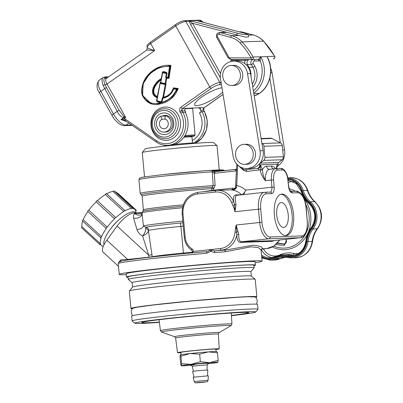 <?xml version="1.0" encoding="UTF-8"?>
<svg xmlns="http://www.w3.org/2000/svg" width="403" height="403" viewBox="0 0 403 403"><rect width="100%" height="100%" fill="white"/><g stroke="black" fill="none" stroke-linecap="round" stroke-linejoin="round"><path stroke-width="0.6" d="M142.4 217.096L143.468 225.947L145.69 227.262A3.335 3.259 -103.4 0 1 148.697 230.304L148.44 230.859A3.335 2.75 9.6 0 0 145.695 228.446L145.69 227.262A41.983 1.28 -5.3 0 1 167.265 224.39A41.983 1.28 -5.3 0 1 180.212 223.061L182.942 222.773M203.671 191.697L211.953 190.352L211.842 188.669L213.741 188.559A1.667 0.625 53 0 0 213.711 188.503A1.667 0.625 53 0 0 212.27 187.158L213.192 185.622L212.27 171.869A43.373 1.325 174.7 0 0 162.162 176.287A43.373 1.325 174.7 0 0 138.924 179.622L140.199 193.349A43.373 1.325 -5.3 0 1 163.437 190.014A43.373 1.325 -5.3 0 1 213.192 185.622L215.111 185.511L213.741 188.559L213.852 190.241A1.667 0.761 -98.9 0 1 213.872 190.589M274.372 215.177A20.85 9.576 83.8 0 0 286.216 235.584A20.85 9.576 83.8 0 0 293.555 214.532A20.85 9.576 83.8 0 0 281.712 194.125A20.85 9.576 83.8 0 0 274.372 215.177M285.475 235.604A20.85 9.576 83.8 0 0 292.084 214.693A20.85 9.576 83.8 0 0 280.982 194.266M276.755 215.207A12.468 5.728 83.8 0 0 283.838 227.413A12.468 5.728 83.8 0 0 288.226 214.824A12.468 5.728 83.8 0 0 281.143 202.618A12.468 5.728 83.8 0 0 276.755 215.207M126.3 274.68A71.729 2.186 -5.3 0 1 119.238 274.388A71.729 2.186 -5.3 0 1 157.669 268.872A71.729 2.186 -5.3 0 1 262.086 261.134A71.729 2.186 -5.3 0 1 255.195 262.721M128.053 277.345A64.727 1.975 -5.3 0 1 126.522 277.062A64.727 1.975 -5.3 0 1 161.2 272.08A64.727 1.975 -5.3 0 1 255.416 265.103A64.727 1.975 -5.3 0 1 253.961 265.663M126.522 277.062L126.215 273.738A64.727 1.975 -5.3 0 1 160.893 268.761A64.727 1.975 -5.3 0 1 255.109 261.784L255.416 265.103M132.149 282.679L128.28 279.47A63.226 1.929 -5.3 0 1 128.245 279.41A63.226 1.929 -5.3 0 1 162.122 274.549A63.226 1.929 -5.3 0 1 254.152 267.733A63.226 1.929 -5.3 0 1 254.127 267.794L250.913 271.662M128.245 279.41L128.013 276.921A63.226 1.929 -5.3 0 1 161.89 272.06A63.226 1.929 -5.3 0 1 253.92 265.245L254.152 267.733M132.562 287.107L132.149 282.649A59.639 1.819 -5.3 0 1 164.102 278.065A59.639 1.819 -5.3 0 1 250.913 271.632L251.326 276.09M132.224 308.733A63.226 1.929 -5.3 0 1 130.94 308.466L129.323 291.037A63.226 1.929 -5.3 0 1 129.348 290.971L132.587 287.077A59.639 1.819 -5.3 0 1 164.515 282.548A59.639 1.819 -5.3 0 1 251.296 276.065L255.195 279.299A63.226 1.929 -5.3 0 1 255.23 279.355L256.847 296.789A63.226 1.929 -5.3 0 1 255.633 297.283M129.348 290.971A63.226 1.929 -5.3 0 1 163.2 286.17A63.226 1.929 -5.3 0 1 255.195 279.299M130.94 308.466A63.226 1.929 -5.3 0 1 164.817 303.605A63.226 1.929 -5.3 0 1 256.847 296.789M237.176 195.284C235.095 195.596 234.717 198.724 236.052 204.664L234.904 211.726L234.244 208.643L231.634 202.588A18.352 16.291 -91.9 0 0 215.222 192.065L197.546 193.984A18.352 16.291 -91.9 0 0 183.033 214.008L185.189 237.251A15.012 13.329 -91.9 0 0 191.959 248.863A3.335 2.962 88.1 0 1 193.46 251.447L192.065 252.928M120.039 261.945A70.062 2.136 -5.3 0 1 206.26 251.674C208.008 251.694 209.253 251.019 209.993 249.648L214.965 250.842A1.667 0.584 -94.6 0 0 214.542 252.605L210.764 251.306L209.993 249.648L220.456 248.51A18.352 16.291 -91.9 0 0 234.984 232.113L236.616 232.244L236.133 225.005L238.798 234.465C238.566 239.12 239.468 241.553 241.488 241.77A1.667 1.481 -91.9 0 0 240.475 242.394C238.163 242.279 236.944 239.825 236.818 235.04L236.616 232.244A1.667 0.504 -20.5 0 1 238.118 231.7M234.984 232.113L235.564 228.148L236.934 228.088M274.786 240.52L271.929 241.337A1.667 1.481 -91.9 0 1 272.947 240.712L300.376 237.73L268.917 238.788L241.488 241.77L273.249 240.692M238.798 234.465A1.667 0.992 -5.8 0 0 236.818 235.04A20.019 17.772 88.1 0 1 221.378 250.147L214.965 250.842A73.401 2.237 -5.3 0 1 225.745 250.001L253.245 245.215C259.834 245.906 262.847 247.089 262.282 248.772A1.667 1.662 66.9 0 0 261.789 248.893A1.667 1.662 66.9 0 0 261.784 248.898M261.789 248.893L261.058 250.067L258.368 247.583L251.064 246.802L225.076 251.779A71.729 2.186 174.7 0 0 214.542 252.605M220.456 248.51A1.667 0.766 83.8 0 0 221.378 250.147L225.745 250.001A1.667 0.831 -94.3 0 0 225.076 251.779M211.832 250.328A1.667 0.287 -44.5 0 0 210.764 251.306L206.815 253.245A71.729 2.186 174.7 0 0 156.666 258.081A71.729 2.186 174.7 0 0 118.235 263.597L119.238 274.388M206.386 251.658L206.276 251.674A1.667 0.403 85.1 0 1 206.815 253.245M206.26 251.674A1.667 0.403 85.1 0 1 206.276 251.674C170.872 254.656 131.081 259.053 122.059 261.003C117.278 262.383 119.333 261.456 118.235 263.597M260.202 169.995L260.519 164.792L262.444 169.864C262.711 173.628 263.718 177.224 265.471 180.65C262.741 177.668 260.983 174.116 260.202 169.995L262.444 169.864A15.012 6.896 -96.2 0 1 266.544 166.253L271.516 166.086A15.012 6.896 -96.2 0 1 275.692 168.61A1.667 1.481 -91.9 0 1 275.793 168.605L275.511 168.625A11.677 5.36 -96.2 0 1 275.692 168.61M243.835 169.633A1.667 0.615 133.2 0 1 243.447 170.313L246.686 171.436L262.424 169.552M215.222 192.065A1.667 0.766 -96.2 0 1 215.806 190.377A1.667 0.766 -96.2 0 1 215.837 190.377A20.019 17.772 88.1 0 1 217.01 190.292L231.705 189.843M231.634 202.588A1.667 0.302 -22.8 0 1 233.74 201.858C233.01 197.384 233.785 195.062 236.067 194.886L241.508 194.704C238.571 191.868 235.166 190.271 231.292 189.919L234.954 188.72L235.463 187.894A1.667 0.605 -165.6 0 0 235.463 187.894A1.667 0.605 -165.6 0 1 236.516 187.596C235.397 189.435 233.654 190.206 231.292 189.919L232.027 189.894M237.594 164.908L236.798 164.867L235.463 187.889M237.689 164.998L236.717 185.461L235.826 185.415M241.604 194.79A1.667 1.481 -91.9 0 1 241.508 194.704L241.533 194.704C243.1 194.397 244.49 192.856 245.694 190.085C243.014 187.778 240.022 186.236 236.717 185.461L236.516 187.596M270.065 192.12A1.667 1.481 88.1 0 1 270.161 192.11A5.002 2.297 83.8 0 0 271.919 187.234L245.694 190.085L243.724 194.563M276.226 169.089L277.239 164.228L276.413 169.069M276.423 167.537A3.335 2.962 88.1 0 0 278.085 164.197L277.239 164.228L276.574 166.771M270.413 138.204A3.335 2.962 88.1 0 1 270.609 138.189A3.335 2.962 88.1 0 1 271.924 138.486L261.174 138.849M280.574 142.909A3.335 2.962 88.1 0 1 282.312 145.624L263.9 146.239A3.335 2.962 -91.9 0 0 262.162 143.523L280.574 142.909L271.924 138.486M283.344 156.732A3.335 2.962 88.1 0 1 282.135 159.764L263.723 160.384A3.335 2.962 -91.9 0 0 264.932 157.351L283.344 156.732L282.312 145.624M278.085 164.197L278.08 164.177A1.834 1.627 88.1 0 1 278.745 162.505L282.135 159.764M236.521 170.686L235.498 171.003A1.667 0.766 -96.2 0 1 236.087 169.376A1.667 0.766 -96.2 0 1 236.113 169.376L236.707 169.24M235.498 171.003L214.749 173.26A1.667 0.766 -96.2 0 1 215.338 171.633L215.338 171.633A1.667 0.766 -96.2 0 1 215.363 171.633L236.062 169.381M214.749 173.26L214.305 173.27A1.667 0.771 -87.1 0 1 215.101 171.638L215.363 171.633M215.101 171.638L212.038 171.058A1.667 1.169 86.4 0 1 212.27 171.869L214.305 173.27L215.111 185.511M118.568 262.398L120.915 259.839L127.696 259.456L148.893 257.154L148.712 255.215L142.602 236.042C144.753 233.317 145.78 230.788 145.695 228.446M136.98 229.629L133.559 218.088C133.227 215.655 133.66 214.169 134.859 213.64L134.068 212.915A16.679 5.778 132.7 0 0 117.072 226.043L148.712 255.215L151.976 254.792L148.44 230.859C147.82 232.848 145.871 234.576 142.602 236.042C139.846 234.531 137.972 232.39 136.98 229.629A6.675 3.078 171.7 0 0 143.468 225.947A43.373 1.325 -5.3 0 1 166.474 222.773A43.373 1.325 -5.3 0 1 182.786 221.116M133.559 218.088A6.675 4.725 178.7 0 0 142.118 214.058M142.042 213.202L134.859 213.64A6.675 6.206 -107.8 0 0 140.627 214.844A6.675 6.206 -107.8 0 0 140.642 214.844M117.072 226.043L106.81 240.203A16.679 5.778 132.7 0 0 103.173 252.207L118.487 266.328M258.726 170.126A1.667 0.766 83.8 0 0 258.721 170.066A1.667 0.766 83.8 0 0 257.799 168.434C259.562 168.031 260.469 166.817 260.519 164.792L259.668 164.817A3.335 2.962 -91.9 0 1 257.033 168.459L244.994 169.769L257.033 168.459M240.883 167.235L242.818 169.023A3.335 2.962 -91.9 0 0 244.797 169.784L245.759 169.744A1.667 0.766 83.8 0 1 246.681 171.376A1.667 0.766 83.8 0 1 246.686 171.436M263.723 160.384L260.333 163.124A1.834 1.627 -91.9 0 0 259.668 164.797L259.668 164.817M263.9 146.239L264.932 157.351M235.599 187.269L236.38 170.801A1.667 0.73 -109.2 0 1 236.591 169.265M212.038 190.79A1.667 1.133 85.2 0 1 211.953 190.352L214.643 190.135A1.667 0.766 -96.2 0 1 214.653 190.503M183.249 226.118L180.937 226.38A39.202 1.194 174.7 0 0 168.852 227.619A39.202 1.194 174.7 0 0 148.697 230.304M134.068 212.915L141.997 212.648M127.701 260.041A1.667 0.766 83.8 0 0 127.696 259.456L106.81 240.203M120.835 261.275A1.667 1.098 83.2 0 0 120.915 259.839M237.08 195.289L264.343 192.322A16.679 7.662 -96.2 0 1 264.605 192.302A1.667 1.481 88.1 0 1 266.232 193.803A15.012 6.896 83.8 0 0 260.716 208.976L261.945 222.26A15.012 6.896 83.8 0 0 270.237 236.969L301.696 235.911A15.012 6.896 83.8 0 0 307.212 220.738L306.169 207.459C305.63 202.115 304.169 197.797 301.792 194.508C298.91 191.677 297.036 190.584 296.16 191.239A1.667 1.481 -91.9 0 0 296.064 191.244M233.125 205.53A1.667 0.388 -29.3 0 1 234.591 204.749L234.904 211.726L260.716 208.976M197.546 193.984A1.667 0.766 -96.2 0 1 198.13 192.302L217.01 190.292A20.019 17.772 88.1 0 1 233.74 201.858L234.591 204.749A1.667 0.791 176.5 0 0 236.052 204.664M235.564 228.148L236.133 225.005L261.945 222.26M231.453 315.705A60.722 1.854 174.7 0 0 255.719 312.018A60.722 1.854 174.7 0 0 167.351 318.506A60.722 1.854 174.7 0 0 134.854 323.231A60.722 1.854 174.7 0 0 159.381 322.395M134.854 323.231L132.134 320.974A63.226 1.929 -5.3 0 1 132.098 320.919A63.226 1.929 -5.3 0 1 165.971 316.058A63.226 1.929 -5.3 0 1 258.001 309.237A63.226 1.929 -5.3 0 1 257.98 309.303L255.719 312.018M159.346 322.118A53.71 1.637 -5.3 0 1 141.801 322.531A53.71 1.637 -5.3 0 1 170.575 318.4A53.71 1.637 -5.3 0 1 248.762 312.607A53.71 1.637 -5.3 0 1 231.438 315.428M132.098 320.919L131.65 316.103A63.226 1.929 -5.3 0 1 165.522 311.242A63.226 1.929 -5.3 0 1 257.557 304.426L258.001 309.237M180.952 352.741A20.941 0.64 -5.3 0 1 177.511 352.711A20.941 0.64 -5.3 0 1 188.73 351.099A20.941 0.64 -5.3 0 1 219.212 348.842A20.941 0.64 -5.3 0 1 215.832 349.507M219.277 169.935L217.021 145.589A37.534 1.144 174.7 0 0 217 145.554L213.373 142.546A34.2 1.043 174.7 0 0 209.54 142.45A34.2 1.043 174.7 0 0 171.703 145.423A34.2 1.043 174.7 0 0 145.302 148.858L142.289 152.485A37.534 1.144 174.7 0 0 142.274 152.52L144.531 176.867M217 145.554A37.534 1.144 174.7 0 0 212.794 145.453A37.534 1.144 174.7 0 0 171.265 148.712A37.534 1.144 174.7 0 0 142.289 152.485M172.358 118.044A10.841 9.627 88.1 0 1 169.356 132.975A10.841 9.627 88.1 0 1 156.077 129.469A10.841 9.627 88.1 0 1 159.079 114.543A10.841 9.627 88.1 0 1 172.358 118.044M164.112 132.108A8.342 7.405 -91.9 0 0 171.199 122.97A8.342 7.405 -91.9 0 0 165.562 115.676L164.872 118.915A5.002 4.443 88.1 0 1 168.252 123.293A5.002 4.443 88.1 0 1 164.001 128.774A5.002 4.443 88.1 0 1 159.412 124.25A5.002 4.443 88.1 0 1 161.925 119.238L160.651 116.21A8.342 7.405 -91.9 0 0 156.47 124.572A8.342 7.405 -91.9 0 0 164.112 132.108L165.648 132.053A8.342 7.405 -91.9 0 0 171.92 127.665A8.342 7.405 -91.9 0 0 171.633 119.323A8.342 7.405 -91.9 0 0 165.089 115.384A8.342 7.405 -91.9 0 0 162.187 116.16M221.993 87.844A16.931 3.904 150.9 0 0 201.712 97.017A16.931 3.904 150.9 0 0 194.714 105.002A16.931 3.904 150.9 0 0 217.288 96.493A16.931 3.904 150.9 0 0 222.668 92M173.199 88.297L173.461 88.03M248.777 59.563L245.321 60.324A0.836 0.383 90.2 0 0 245.059 59.548M244.787 63.578A5.002 4.443 88.1 0 1 245.321 60.324L232.365 60.274A0.836 0.383 90.2 0 0 232.108 59.498M232.365 60.274A4.171 3.703 88.1 0 1 232.078 60.259L231.176 59.493M231.957 61.362A5.002 4.443 88.1 0 0 232.078 60.259A0.836 0.383 95.2 0 0 231.886 59.498M222.99 32.421A5.002 4.443 88.1 0 1 223.831 31.545L226.295 32.421L220.159 32.628A1.667 0.741 104.8 0 0 219.066 34.275A1.667 1.481 -91.9 0 0 217.484 36.779A1.667 0.383 -29.1 0 0 216.794 37.565C215.862 34.88 216.728 33.202 219.393 32.542A3.335 2.962 88.1 0 1 220.159 32.628L231.77 35.691L238.823 35.454L245.261 37.086L248.49 37.011L248.278 34.895C248.878 34.804 247.457 34.2 244.022 33.086A1.667 0.741 104.8 0 0 243.926 33.076L197.002 20.689M267.753 57.871L268.217 58.455M260.756 56.773L260.147 60.621A1.667 0.69 59 0 0 258.676 59.176L260.756 56.773L274.569 56.304A76.102 67.568 -91.9 0 0 263.502 41.161L242.022 41.887A76.102 67.568 88.1 0 1 253.084 57.03L260.756 56.773A26.689 23.696 88.1 0 1 253.769 93.224M217.484 36.779L228.793 57.06A1.667 1.481 -91.9 0 0 230.053 57.851L251.064 57.931A1.667 0.766 90.2 0 0 251.825 59.573L251.825 59.573A1.667 0.766 90.2 0 0 251.84 59.573A1.667 1.481 88.1 0 0 251.89 59.573L258.026 59.367A1.667 1.481 -91.9 0 0 258.676 59.176M238.823 35.454A8.342 0.987 -168.6 0 1 236.692 34.935A1.667 0.741 -75.2 0 1 237.785 33.283A6.675 0.791 11.4 0 0 246.636 34.703A6.675 0.791 11.4 0 0 243.926 33.076M220.401 77.834L190.483 24.185L189.355 21.334L189.511 20.553L192.503 23.283L236.692 34.935M196.599 20.598L189.511 20.553L237.785 33.283M160.606 82.736L160.802 82.444A2.428 0.272 10.7 0 0 162.389 83.008A2.428 0.272 10.7 0 0 165.074 83.416L165.693 83.517L165.124 83.799A2.579 0.292 -169.3 0 1 162.132 83.335A2.579 0.292 -169.3 0 1 160.606 82.736L160.409 82.867A2.756 0.312 10.7 0 0 162.051 83.507A2.756 0.312 10.7 0 0 165.245 84L165.124 83.799A0.499 0.398 92.1 0 1 165.074 83.416L166.071 78.122L165.729 77.154L168.545 77.421L169.033 78.404L167.92 77.346L169.562 66.339C157.926 66.213 149.286 71.83 143.649 83.184C140.828 89.234 141.468 94.735 145.579 99.682C150.183 103.506 155.21 104.508 160.666 102.694L157.18 101.838L156.56 100.851L156.888 100.569A2.907 0.327 10.7 0 0 156.888 100.579A2.907 0.327 10.7 0 0 158.439 101.173A2.907 0.327 10.7 0 0 161.457 101.702L162.011 102.206L161.739 102.387L160.666 102.694L160.56 102.216M166.278 73.427A2.428 0.272 -169.3 0 1 162.681 72.535A0.499 0.494 -25.6 0 1 162.933 72.187A2.247 0.252 10.7 0 0 166.258 73.014L167.028 73.074L166.278 73.427A0.499 0.262 -83.3 0 0 166.258 73.014L166.62 72.57L167.028 73.074L166.243 77.25L166.691 78.222L165.814 83.718L165.245 84L165.326 84.388L165.95 84.489L165.814 83.718M162.933 72.187L163.814 71.643L163.059 71.684L163.064 72.127L166.167 72.893L163.492 72.137L165.623 72.666L165.945 72.167L166.62 72.57M157.407 97.833L157.165 97.133C148.767 93.536 155.341 82.514 160.696 79.562L161.25 78.575L161.457 78.973M161.26 80.021L160.696 79.562A0.499 0.463 144.1 0 1 161.311 79.734M156.56 100.851L157.15 97.743C152.692 95.728 151.412 92.312 153.316 87.486C155.135 83.557 157.78 80.59 161.25 78.575L162.5 71.951L162.913 72.182A0.499 0.468 9.5 0 0 162.681 72.5L162.5 71.951L163.059 71.684M161.543 101.722L162.208 98.211L162.923 97.103L163.547 97.204C168.535 96.04 171.824 92.922 173.416 87.839L178.222 88.514C174.967 96.639 169.351 101.672 161.376 103.611C152.933 106.251 146.536 103.43 142.183 95.158C138.723 77.744 156.555 63.427 170.963 65.452L169.033 78.404L166.071 78.122A0.499 0.403 104.6 0 1 166.494 77.734L168.076 77.829A0.499 0.403 -74 0 0 168.545 77.421L170.187 66.414L169.562 66.339L169.789 65.84L170.963 65.452L170.187 66.414A0.499 0.388 -104.7 0 0 169.789 65.84L158.797 67.608L149.573 73.915L143.196 83.607L142.566 95.456L150.631 103.138L158.439 103.813L165.915 101.183L172.66 96.705L177.174 89.531A0.499 0.373 -102.9 0 0 176.821 88.846L178.222 88.514L177.174 89.531L176.579 89.345L176.821 88.846L173.935 88.443A0.499 0.458 -120.1 0 0 173.461 88.806L173.436 88.816C173.139 90.645 172.313 92.151 170.963 93.335C170.529 93.884 166.494 96.73 165.381 97.052L162.747 98.307L162.011 102.206M165.95 84.489L163.452 97.692A0.499 0.383 -109.9 0 1 162.923 97.103L165.326 84.388A2.907 0.327 -169.3 0 1 162.102 83.905A2.907 0.327 -169.3 0 1 160.162 83.219L160.409 82.867M173.451 88.841L170.293 93.899L165.668 96.927M160.329 83.144L160.172 82.62L160.681 82.272L161.114 79.98C156.102 82.796 149.518 93.194 157.518 96.67L157.618 96.695M162.208 98.211L162.747 98.307C168.016 97.259 171.663 94.136 173.693 88.937L173.436 88.816A0.499 0.499 0 0 1 173.673 88.499M157.432 101.455L157.18 101.838M160.535 102.216L157.246 101.349A0.499 0.489 -49.2 0 0 157.487 101.46L161.019 102.221L161.084 102.7M157.246 101.349A0.499 0.489 -49.2 0 1 157.16 101.254L157.16 101.254A2.559 0.287 10.7 0 0 160.681 102.125M161.019 102.221L161.311 102.014A0.499 0.307 -84.3 0 0 161.457 101.702M173.416 87.839L173.935 88.443L173.693 88.937L176.579 89.345C173.456 96.151 168.509 100.498 161.739 102.387L161.311 102.014A2.766 0.312 -169.3 0 1 158.57 101.541A2.766 0.312 -169.3 0 1 156.974 100.982L157.145 101.239M157.543 97.108A0.499 0.453 56.9 0 1 157.165 97.133L160.172 82.62M162.681 72.535L161.512 78.676M199.455 112.951L201.334 111.631L201.999 111.611L199.455 112.951A19.183 17.032 -91.9 0 1 192.256 140.501M193.405 142.979A21.686 19.253 -91.9 0 0 201.999 111.611L204.286 111.535A1.667 0.383 -29.1 0 1 204.492 111.601L207.318 120.633L206.401 130.119L201.913 138.224L194.689 143.377M126.88 121.676L120.955 119.58L123.494 117.797L123.786 116.351L125.736 117.575L123.494 117.797C120.643 116.457 118.553 114.311 117.223 111.364L103.052 85.416C101.838 81.396 101.798 78.812 102.926 77.648L99.289 80.192A13.344 5.315 54.9 0 0 100.815 91.32L104.573 88.685A1.667 0.383 -29.1 0 1 106.594 87.778L105.138 84.932C103.541 81.013 103.506 78.676 105.027 77.925L107.46 77.643M128.884 123.061L125.927 125.137A13.344 5.315 54.9 0 1 113.465 114.004A3.335 0.771 150.9 0 0 112.084 115.575L99.44 92.897A3.335 0.771 -29.1 0 1 100.815 91.32L113.465 114.004L117.223 111.364A1.667 0.383 -29.1 0 1 119.243 110.462L123.786 116.351M124.401 120.25L120.955 119.58L124.124 118.704A1.667 0.746 102.6 0 0 124.401 120.25L125.56 120.759A1.667 0.64 124.7 0 1 125.741 119.414L156.53 140.733A1.667 0.64 124.7 0 0 156.349 142.078L125.56 120.759M125.479 120.668L124.95 120.437M185.269 112.497L185.758 112.155L185.093 112.18A21.686 19.253 -91.9 0 1 185.843 133.867A21.686 19.253 -91.9 0 1 169.537 145.276L167.245 145.352A21.686 19.253 88.1 0 0 183.556 133.942A21.686 19.253 88.1 0 0 182.801 112.256L185.093 112.18M147.705 47.781C147.367 48.038 149.674 48.99 154.636 50.642L147.13 50.068M190.916 21.586A1.667 1.169 170.2 0 1 189.355 21.334L185.833 21.455A8.342 1.924 150.9 0 0 175.733 25.978L150.682 43.554L154.636 50.642L107.032 84.041L125.736 117.575L124.124 118.704L125.741 119.414M185.758 112.155L184.967 110.739L182.015 110.84A1.667 0.383 150.9 0 0 179.995 111.742C179.199 109.908 179.511 108.382 180.927 107.163A1.652 0.66 54.9 0 0 182.468 108.543C182.075 109.969 181.249 111.037 179.995 111.742L180.786 113.162A1.667 0.383 -29.1 0 1 182.801 112.256L182.015 110.84A1.667 1.481 88.1 0 1 182.473 108.543L200.623 107.672L200.362 108.911L198.422 107.747M184.967 110.739A1.667 1.481 -91.9 0 1 184.786 109.435L185.672 108.432M180.927 107.163L209.736 86.952A8.342 1.924 -29.1 0 1 219.837 82.429A1.652 1.466 88.1 0 1 219.378 84.701A6.69 1.541 150.9 0 0 211.278 88.328L182.468 108.543A3.335 0.771 -29.1 0 1 182.473 108.543M190.483 24.185A1.667 0.383 150.9 0 0 192.503 23.283L220.527 73.532M221.469 84.63L219.378 84.701M200.623 107.672L203.958 107.818A3.335 0.771 -29.1 0 1 203.963 107.818L223.061 94.423M199.873 20.15L202.2 21.268A8.342 1.924 150.9 0 0 201.178 20.936A1.667 1.481 -91.9 0 0 199.873 20.15L184.524 20.664A1.667 1.481 -91.9 0 1 185.833 21.455L219.837 82.429L221.106 82.383M204.13 107.767C203.429 109.188 203.258 109.938 203.626 110.024L203.963 107.818A1.652 0.66 54.9 0 0 204.13 107.767L223.071 94.478M201.334 111.631L200.543 110.215A1.667 1.481 88.1 0 1 200.362 108.911M251.658 168.197A15.012 13.329 88.1 0 1 249.759 168.414L246.691 168.514A15.012 13.329 -91.9 0 0 248.586 168.298L251.658 168.197L249.316 168.157A15.012 13.329 -91.9 0 0 260.026 150.782L263.099 150.682A15.012 13.329 88.1 0 1 252.384 168.051M233.871 61.14L236.944 61.034A15.012 13.329 88.1 0 1 250.56 73.457L247.492 73.558A15.012 13.329 -91.9 0 0 233.871 61.14A15.012 13.329 -91.9 0 0 231.977 61.357L231.246 61.503A15.012 13.329 -91.9 0 0 220.537 78.872L233.075 156.097A15.012 13.329 -91.9 0 0 246.691 168.514M247.492 73.558L260.026 150.782M250.56 73.457L263.099 150.682M249.316 168.157L248.586 168.298M270.625 68.223A15.012 13.329 88.1 0 1 272.045 72.736L284.578 149.956A15.012 13.329 88.1 0 1 277.904 165.749M269.829 78.117L280.332 142.783M192.488 142.984L191.919 136.864A13.344 0.408 174.7 0 0 183.879 137.232M188.171 136.929A15.848 0.484 174.7 0 0 194.342 135.982A15.848 0.484 174.7 0 0 184.418 136.441M184.357 136.536A16.679 0.509 174.7 0 0 186.166 136.345A16.679 0.509 174.7 0 0 187.309 136.219M194.342 135.982L195.097 135.076A16.679 0.509 174.7 0 0 195.102 135.06A16.679 0.509 174.7 0 0 184.972 135.529M195.102 135.06L192.639 108.498A16.679 0.509 174.7 0 0 192.629 108.483A16.679 0.509 174.7 0 0 185.179 108.765M286.518 239.246L284.664 245.1L284.145 245.18A0.836 0.383 -94.7 0 1 284.044 244.319A0.836 0.383 -94.7 0 1 284.347 243.84A0.836 0.383 -94.7 0 1 284.357 243.84L284.437 243.83M194.15 143.418L193.828 143.04A14.679 0.448 174.7 0 0 174.292 144.44M166.489 145.362A14.679 0.448 174.7 0 0 164.6 145.75L164.359 146.183M216.93 351.587L216.834 351.542A18.352 0.559 174.7 0 0 208.406 351.879L217.454 352.862L216.844 351.597M208.406 351.879A18.352 0.559 174.7 0 0 190.151 353.547L199.661 354.161L208.406 351.879M180.337 354.932L180.343 354.927A18.352 0.559 174.7 0 1 190.151 353.547L180.947 356.197L180.337 354.932L180.03 356.932L180.73 364.458L181.34 365.723A18.352 0.559 174.7 0 0 181.35 365.778A18.352 0.559 174.7 0 0 189.778 365.44A18.352 0.559 174.7 0 0 191.732 365.294M207.55 363.823A18.352 0.559 174.7 0 0 208.034 363.773A18.352 0.559 174.7 0 0 217.842 362.393L217.847 362.388A18.352 0.559 174.7 0 0 217.847 362.388A18.352 0.559 174.7 0 0 209.409 362.675A18.352 0.559 174.7 0 0 191.153 364.342A18.352 0.559 174.7 0 0 181.34 365.723L181.35 365.778M217.842 362.393L218.154 360.393L209.409 362.675L200.356 361.692L191.153 364.342L181.647 363.728L181.34 365.723M218.154 360.393L217.454 352.862M181.647 363.728L180.947 356.197M200.356 361.692L199.661 354.161M198.795 382.402L195.888 382.82L198.493 382.719L206.684 381.817L198.795 382.402M208.15 380.225L208.306 375.808L193.188 377.208L194.155 381.52L208.15 380.225C206.21 382.719 209.384 381.142 203.782 382.235L196.07 382.85C195.601 383.228 194.966 382.785 194.155 381.52M207.56 375.777L207.767 369.999L196.719 370.815L192.649 371.4L193.914 377.042M216.018 351.481L215.801 349.154A17.515 0.534 174.7 0 0 190.307 351.043A17.515 0.534 174.7 0 0 180.922 352.393L181.133 354.716M114.779 191.571A24.603 8.518 132.7 0 1 116.346 192.357L134.758 209.328A24.603 8.518 132.7 0 1 135.544 210.487A0.836 0.287 -47.3 0 1 136.219 210.175A0.836 0.287 -47.3 0 1 136.038 210.774A0.836 0.287 -47.3 0 1 135.74 211.107A24.603 8.518 132.7 0 1 135.892 212.648M117.379 193.309A0.836 0.287 -47.3 0 1 117.807 193.203L136.219 210.175M132.401 207.822A0.836 0.287 -47.3 0 0 131.454 208.447A0.836 0.287 -47.3 0 1 131.454 208.447L113.036 191.485A0.836 0.287 -47.3 0 1 113.042 191.475A0.836 0.287 -47.3 0 1 113.994 190.851L132.401 207.822A0.836 0.287 -47.3 0 1 132.219 208.422A0.836 0.287 -47.3 0 1 132.214 208.432A24.603 8.518 132.7 0 1 134.758 209.328M136.108 212.844L135.927 212.678A22.936 7.944 132.7 0 0 109.828 229.896A22.936 7.944 132.7 0 0 103.944 244.863M117.671 220.985A14.181 4.912 132.7 0 0 111.631 227.539M131.443 208.457A24.603 8.518 132.7 0 0 124.9 210.845A0.836 0.287 -47.3 0 0 124.9 210.552L106.493 193.581A0.836 0.287 -47.3 0 0 105.918 193.803A0.836 0.287 -47.3 0 0 105.354 194.538A24.603 8.518 132.7 0 0 97.36 200.714L115.666 217.615M100.367 244.556L101.4 245.513A24.603 8.518 132.7 0 1 100.614 244.354A0.836 0.287 -47.3 0 1 99.939 244.666A0.836 0.287 -47.3 0 1 100.418 243.734A24.603 8.518 132.7 0 1 101.193 237.785A0.836 0.287 -47.3 0 1 100.831 237.856A0.836 0.287 -47.3 0 1 100.977 237.312A0.836 0.287 -47.3 0 1 101.621 236.687A24.603 8.518 132.7 0 1 106.301 228.446A0.836 0.287 -47.3 0 1 106.196 228.415A0.836 0.287 -47.3 0 1 106.463 227.7A0.836 0.287 -47.3 0 1 107.233 227.156A24.603 8.518 132.7 0 1 114.563 218.824A0.836 0.287 -47.3 0 1 114.996 218.008A0.836 0.287 -47.3 0 1 115.721 217.645A0.836 0.287 -47.3 0 1 115.757 217.696A24.603 8.518 132.7 0 1 123.766 211.51A0.836 0.287 -47.3 0 1 124.331 210.774A0.836 0.287 -47.3 0 1 124.9 210.552M101.4 245.513A24.603 8.518 132.7 0 0 103.274 246.349M100.418 243.734L82.005 226.763A24.603 8.518 132.7 0 1 82.68 221.121M101.621 236.687L83.209 219.716A0.836 0.287 -47.3 0 0 82.565 220.34A0.836 0.287 -47.3 0 0 82.424 220.884L100.831 237.856M87.864 211.515A24.603 8.518 132.7 0 0 83.209 219.716M107.233 227.156L88.826 210.185A0.836 0.287 -47.3 0 0 88.056 210.729A0.836 0.287 -47.3 0 0 87.789 211.444A0.836 0.287 -47.3 0 0 87.889 211.469M114.563 218.824L96.151 201.853A24.603 8.518 132.7 0 0 88.826 210.185M96.151 201.853A0.836 0.287 -47.3 0 1 96.584 201.037A0.836 0.287 -47.3 0 1 97.314 200.669A0.836 0.287 -47.3 0 1 97.345 200.724M123.766 211.51L105.354 194.538M113.036 191.485A24.603 8.518 132.7 0 0 106.684 193.762M99.939 244.666L81.527 227.695A0.836 0.287 -47.3 0 1 82.005 226.763M161.925 119.238L165.431 119.117M165.562 115.676L167.099 115.626M160.651 116.21L165.482 116.049M231.916 85.476L234.219 85.396A10.01 8.886 -91.9 0 0 234.803 85.355A10.01 8.886 -91.9 0 0 242.747 74.767A10.01 8.886 -91.9 0 0 233.544 65.392L231.241 65.467A10.01 8.886 -91.9 0 0 230.652 65.513A10.01 8.886 -91.9 0 0 222.713 76.102A10.01 8.886 -91.9 0 0 231.916 85.476A10.01 8.886 -91.9 0 0 232.501 85.436A10.01 8.886 -91.9 0 0 240.445 74.842A10.01 8.886 -91.9 0 0 231.241 65.467M244.717 164.343L247.019 164.263A10.01 8.886 -91.9 0 0 247.608 164.222A10.01 8.886 -91.9 0 0 255.547 153.629A10.01 8.886 -91.9 0 0 246.349 144.259L244.047 144.334A10.01 8.886 -91.9 0 0 243.457 144.375A10.01 8.886 -91.9 0 0 235.518 154.969A10.01 8.886 -91.9 0 0 244.717 164.343A10.01 8.886 -91.9 0 0 245.306 164.298A10.01 8.886 -91.9 0 0 253.245 153.709A10.01 8.886 -91.9 0 0 244.047 144.334M183.446 253.734L183.405 253.013A20.019 0.61 174.7 0 0 189.576 252.379A20.019 0.61 174.7 0 0 192.478 252.056M151.976 254.792L152.153 256.731A39.202 1.194 -5.3 0 1 171.32 254.258A39.202 1.194 -5.3 0 1 183.405 253.013L180.937 226.38A3.335 0.499 -95.6 0 0 180.212 223.061M142.128 196.075A41.705 1.269 174.7 0 1 164.469 192.866A41.705 1.269 174.7 0 1 211.842 188.669A1.667 1.133 86.3 0 1 212.27 187.158A42.537 1.3 174.7 0 0 163.956 191.44A42.537 1.3 174.7 0 0 141.226 194.775L142.128 196.075L143.397 209.797A41.705 1.269 -5.3 0 1 165.744 206.593A41.705 1.269 -5.3 0 1 183.264 204.825M182.468 207.752A43.373 1.325 174.7 0 0 165.245 209.495A43.373 1.325 174.7 0 0 142.007 212.829L142.758 211.243A42.537 1.3 174.7 0 1 165.492 208.044A42.537 1.3 174.7 0 1 182.811 206.291M209.993 249.648L192.569 251.573L191.531 252.978M191.959 248.863A1.667 0.655 122.5 0 0 191.828 250.248L192.569 251.573M261.597 248.999A73.401 2.237 -5.3 0 0 262.282 248.772L266.65 248.626A1.667 0.766 83.8 0 0 266.675 248.621L261.366 249.2L266.65 248.626A20.019 17.772 -91.9 0 0 279.546 240.007M279.707 239.987L274.08 245.916L266.675 248.621A1.667 0.766 83.8 0 0 266.7 248.616M271.929 241.337L240.475 242.394M270.237 236.969A1.667 1.481 -91.9 0 1 268.917 238.788A16.679 7.662 -96.2 0 1 259.708 222.446L258.474 209.162A16.679 7.662 -96.2 0 1 264.343 192.322L270.161 192.11A1.667 1.481 88.1 0 1 271.693 193.616L266.232 193.803M214.643 190.135L232.324 188.216A1.667 0.766 -96.2 0 1 231.876 189.793M232.324 188.216L235.559 188.171M243.447 170.313L238.722 165.885M262.086 169.864A1.667 0.766 -96.2 0 1 262.197 169.552M212.038 171.058A43.146 1.315 -5.3 0 1 224.431 170.645M162.777 174.6A41.705 1.269 -5.3 0 1 208.155 170.54A41.705 1.269 -5.3 0 1 221.927 170.6M273.375 168.857A3.335 2.962 88.1 0 1 271.516 166.086M269.798 169.255A11.677 5.36 83.8 0 0 269.617 169.265A3.335 2.962 88.1 0 1 269.602 169.265A3.335 2.962 88.1 0 1 266.544 166.253M274.166 187.108L271.919 187.234L271.365 180.01A11.677 5.36 -96.2 0 1 275.511 168.625L269.617 169.265A11.677 5.36 83.8 0 0 265.471 180.65L273.612 179.879L274.166 187.108A6.675 3.063 -96.2 0 1 271.693 193.616M307.212 220.738L305.983 207.454A15.012 6.896 83.8 0 0 297.691 192.745L292.23 192.926A6.675 3.063 -96.2 0 1 288.573 186.619L287.782 179.406A10.01 4.594 83.8 0 0 282.291 169.945L277.319 170.111A1.667 1.481 -91.9 0 0 275.793 168.605L280.765 168.439A1.667 1.481 -91.9 0 0 280.664 168.444M277.319 170.111A10.01 4.594 83.8 0 0 273.612 179.879M297.691 192.745A1.667 1.481 -91.9 0 0 296.16 191.239L290.739 191.42L290.18 190.891C289.858 190.004 289.697 191.304 288.755 186.599L288.573 186.619M292.23 192.926A1.667 1.481 -91.9 0 0 290.739 191.42L290.704 191.42M287.782 179.406L288.755 186.599M282.291 169.945A1.667 1.481 -91.9 0 0 280.765 168.439C282.599 167.472 287.596 172.363 287.969 179.385M278.08 164.177L259.668 164.797M260.333 163.124L278.745 162.505M148.903 257.326A1.667 0.766 83.8 0 0 148.893 257.154L152.153 256.731A1.667 1.587 79.3 0 1 152.163 256.958M273.219 240.692L300.638 237.715A16.679 7.662 -96.2 0 1 300.376 237.73A1.667 1.481 -91.9 0 0 301.696 235.911M234.244 208.643L235.599 208.608M183.033 214.008L182.136 214.139C182.035 201.974 187.365 194.699 198.13 192.302A1.667 0.766 -96.2 0 1 198.155 192.296L215.781 190.382M185.189 237.251L184.297 237.382L182.136 214.139M236.067 194.886A1.667 1.481 -91.9 0 0 237.014 195.289M219.141 332.581L231.045 325.639A34.94 1.068 174.7 0 0 215.288 326.138A34.94 1.068 174.7 0 0 180.252 329.332A34.94 1.068 174.7 0 0 161.613 332.082L174.59 336.712A22.417 0.685 -5.3 0 1 186.549 334.948A22.417 0.685 -5.3 0 1 209.031 332.898A22.417 0.685 -5.3 0 1 219.141 332.581L218.361 334.067A21.455 0.655 174.7 0 0 187.128 336.379A21.455 0.655 174.7 0 0 175.632 338.031L177.511 352.711M161.613 332.082L160.439 330.661A35.902 1.093 -5.3 0 1 179.673 327.901A35.902 1.093 -5.3 0 1 231.937 324.027L231.302 313.015M165.487 138.738A15.012 13.329 -91.9 0 0 176.776 130.839A15.012 13.329 -91.9 0 0 176.257 115.822A15.012 13.329 -91.9 0 0 164.479 108.729C154.389 108.603 147.886 122.452 153.508 131.574C156.339 136.32 160.329 138.708 165.487 138.738M178.277 114.915A16.679 14.81 88.1 0 1 173.658 137.881A16.679 14.81 88.1 0 1 153.226 132.496A16.679 14.81 88.1 0 1 157.845 109.53A16.679 14.81 88.1 0 1 178.277 114.915M174.237 116.729A13.344 11.848 -91.9 0 0 157.89 112.417A13.344 11.848 -91.9 0 0 154.198 130.789A13.344 11.848 -91.9 0 0 170.54 135.101A13.344 11.848 -91.9 0 0 174.237 116.729M252.293 84.126A15.012 13.329 -91.9 0 0 252.827 67.225L248.989 67.356A15.012 13.329 88.1 0 1 251.024 76.303M177.189 89.411L176.595 89.244M173.774 88.459L173.512 88.383M248.359 67.518A1.667 0.383 -29.1 0 1 248.989 67.356L247.437 64.576A1.667 0.383 -29.1 0 0 246.339 64.938M249.261 59.563A3.335 2.962 -91.9 0 0 247.437 64.576L251.276 64.445A3.335 2.962 88.1 0 1 252.767 59.543M248.455 35.126L253.255 34.965A1.667 0.741 -75.2 0 1 253.351 34.975C257.3 36.043 260.751 38.129 263.708 41.227A1.667 0.539 136.6 0 0 263.502 41.161A25.021 22.215 -91.9 0 0 253.255 34.965L241.639 31.902A1.667 0.741 -75.2 0 1 241.74 31.918A1.667 0.741 -75.2 0 1 241.83 31.953M239.77 31.968L241.639 31.902A3.335 2.962 -91.9 0 0 240.873 31.817L239.392 31.867M230.053 57.851A1.667 0.766 90.2 0 0 230.813 59.493L251.825 59.573A1.667 1.667 0 0 0 251.89 59.573A1.667 1.481 88.1 0 0 253.084 57.03A1.667 0.383 -29.1 0 0 251.064 57.931A74.434 66.087 -91.9 0 0 240.243 43.121A1.667 0.539 -43.4 0 1 242.022 41.887A25.021 22.215 88.1 0 0 231.77 35.691A1.667 0.741 104.8 0 0 230.677 37.338L219.066 34.275M240.243 43.121A23.354 20.734 -91.9 0 0 230.677 37.338M273.325 58.853L273.37 58.853A1.667 1.481 -91.9 0 0 274.569 56.304A1.667 0.383 150.9 0 1 274.77 56.375A1.667 1.667 0 0 1 273.37 58.853A1.667 1.481 -91.9 0 1 273.325 58.853M267.738 57.846C273.919 69.694 270.191 86.237 259.668 93.254A1.667 0.665 -125.1 0 1 259.502 93.31A26.689 23.696 -91.9 0 0 266.897 56.566M254.197 95.869A21.686 19.253 -91.9 0 0 259.502 93.31L253.814 93.501M253.391 90.897A25.021 22.215 -91.9 0 0 260.147 60.621A3.335 2.962 88.1 0 1 258.751 61.009A1.667 0.766 90.2 0 0 258.001 59.367M251.935 59.573L257.975 59.367A1.667 1.481 -91.9 0 0 258.026 59.367M216.794 37.565L228.103 57.846L230.813 59.493A1.667 0.766 90.2 0 0 230.828 59.493L251.815 59.573M228.103 57.846A1.667 0.383 -29.1 0 1 228.793 57.06M252.827 67.225L251.276 64.445A1.667 0.383 150.9 0 0 253.296 63.543L254.847 66.324A1.667 0.383 -29.1 0 1 252.827 67.225M258.751 61.009L254.54 60.994A1.667 1.481 -91.9 0 0 253.296 63.543M254.097 59.503A1.667 0.766 -89.8 0 1 254.54 60.994M254.847 66.324A16.679 14.81 88.1 0 1 252.762 87.033M226.295 32.421A3.335 2.962 -91.9 0 0 225.529 32.336L219.393 32.542M244.117 33.127A1.667 0.741 104.8 0 0 244.022 33.086L196.13 20.457M165.729 77.154L166.434 73.427M163.814 71.643L165.945 72.167M157.407 97.843L156.974 100.982M102.926 77.648A1.667 1.557 49.3 0 1 105.027 77.925A1.667 1.481 88.1 0 0 106.185 78.514L106.206 78.514M103.062 77.542L105.123 76.887A1.667 1.481 88.1 0 1 106.432 77.673M103.052 85.416A1.667 0.766 -19.1 0 1 105.138 84.932A1.667 0.383 -29.1 0 0 107.032 84.041A6.675 2.655 54.9 0 1 106.271 78.474L146.909 49.962L147.231 47.489A8.342 1.924 150.9 0 1 150.682 43.554A1.667 0.665 -125.1 0 1 150.49 42.164L175.542 24.588A1.667 0.665 -125.1 0 0 175.733 25.978L209.736 86.952A1.652 0.66 54.9 0 0 211.278 88.328M119.243 110.462L106.594 87.778M194.619 143.382A21.686 19.253 -91.9 0 0 204.286 111.535L203.495 110.115L200.543 110.215M132.224 125.373L124.462 125.635A3.335 2.962 88.1 0 0 125.927 125.137L131.605 124.945M156.53 140.733A20.019 17.772 -91.9 0 0 178.428 137.851A20.019 17.772 -91.9 0 0 180.786 113.162M201.737 21.938L201.178 20.936L198.311 21.037M203.958 107.818A1.667 1.481 -91.9 0 0 203.495 110.115A1.667 0.383 150.9 0 1 203.701 110.18L204.492 111.601M272.045 72.736L270.675 72.782M282.72 150.022L284.578 149.956M305.761 204.477A29.258 25.973 88.1 0 1 285.944 247.981A29.258 25.973 88.1 0 1 273.859 246.057M284.145 245.18A26.356 23.399 88.1 0 1 276.171 244.289M290.039 190.69A29.258 25.973 88.1 0 1 291.948 191.38M289.178 188.73A30.855 27.394 88.1 0 1 295.54 191.259M304.139 198.77A30.855 27.394 88.1 0 1 308.98 230.38A30.855 27.394 88.1 0 1 286.337 249.563A30.855 27.394 88.1 0 1 272.332 246.933M288.09 180.479A16.604 14.745 88.1 0 1 288.921 180.287M293.525 181.763A14.936 13.264 -91.9 0 0 290.941 181.758A14.936 13.264 -91.9 0 0 288.296 182.358M287.974 179.406A17.44 15.485 88.1 0 1 301.595 191.017L301.182 191.259C302.789 196.206 305.434 200.331 309.111 203.626A0.836 0.292 131.5 0 0 309.207 203.656M305.922 241.316L305.827 241.337C304.189 249.92 299.535 254.641 291.873 255.502A16.604 14.745 -91.9 0 1 288.714 255.225L292.86 255.084A27.359 24.291 -91.9 0 0 287.651 254.625L281.888 254.882L275.224 256.696A0.836 0.363 65.9 0 1 275.289 256.681A27.359 24.291 88.1 0 1 281.904 254.882A27.359 24.291 88.1 0 1 283.51 254.767A27.359 24.291 88.1 0 1 288.714 255.225A0.836 0.373 101.9 0 0 288.2 256.056A26.522 23.55 -91.9 0 0 281.596 255.724A26.522 23.55 -91.9 0 0 275.184 257.472A17.44 15.485 88.1 0 1 261.638 256.308M272.357 257.613A16.604 14.745 88.1 0 1 261.194 249.447M261.512 254.953A16.604 14.745 -91.9 0 0 270.297 257.844A16.604 14.745 -91.9 0 0 271.274 257.779A16.604 14.745 -91.9 0 0 275.173 256.731M293.933 255.265A16.604 14.745 88.1 0 1 292.86 255.084A1.667 0.751 101.9 0 0 293.888 253.416A14.936 13.264 -91.9 0 0 298.427 253.487M291.873 255.502A16.604 14.745 -91.9 0 0 292.85 255.431M263.446 248.973A14.936 13.264 -91.9 0 0 279.642 254.968A1.667 0.72 -114.1 0 1 279.722 255.23M279.642 254.968A29.026 25.772 88.1 0 1 286.659 253.054A29.026 25.772 88.1 0 1 293.888 253.416M261.713 257.119A18.105 16.075 -91.9 0 0 275.405 258.091A25.857 22.956 88.1 0 1 281.657 256.389A25.857 22.956 88.1 0 1 288.095 256.711A0.836 0.373 101.9 0 0 288.306 257.517A0.836 0.373 101.9 0 0 288.346 257.517A18.941 16.815 88.1 0 0 291.953 257.834L296.094 257.693A18.941 16.815 -91.9 0 0 297.207 257.618A18.941 16.815 -91.9 0 0 312.118 241.518A4.005 0.322 7 0 0 312.572 241.427C310.945 250.626 305.847 256.021 297.273 257.613L296.094 257.693M288.271 257.502A25.021 22.215 -91.9 0 0 283.586 257.099A25.021 22.215 -91.9 0 0 282.115 257.205A25.021 22.215 -91.9 0 0 276.07 258.852A18.941 16.815 88.1 0 1 271.491 260.101A18.941 16.815 88.1 0 1 270.378 260.182L274.519 260.041A18.941 16.815 -91.9 0 0 275.632 259.96A18.941 16.815 -91.9 0 0 280.211 258.716A4.005 1.733 65.9 0 0 280.513 258.645L285.682 257.144M287.752 177.859A18.941 16.815 88.1 0 1 303.232 190.503L302.149 190.795A18.105 16.075 -91.9 0 0 287.888 178.731M275.405 258.091A0.836 0.363 65.9 0 0 276.07 258.852L280.211 258.716A25.021 22.215 88.1 0 1 285.656 257.139M307.842 190.478C309.343 195.062 311.761 198.845 315.096 201.827A4.005 1.411 131.5 0 0 314.627 201.686A25.021 22.215 88.1 0 1 307.373 190.367A18.941 16.815 -91.9 0 0 290.916 177.718C299.147 177.995 304.789 182.247 307.842 190.478A4.005 0.559 162.3 0 0 307.373 190.367L303.232 190.503A25.021 22.215 -91.9 0 0 310.481 201.822A18.941 16.815 88.1 0 1 313.005 229.005A25.021 22.215 -91.9 0 0 307.978 241.659A18.941 16.815 88.1 0 1 293.067 257.754A18.941 16.815 88.1 0 1 291.953 257.834L283.586 257.099M288.095 256.711A18.105 16.075 -91.9 0 0 306.859 241.548L312.118 241.518A25.021 22.215 88.1 0 1 317.146 228.864A18.941 16.815 -91.9 0 0 314.627 201.686L310.481 201.822A0.836 0.292 131.5 0 0 309.645 202.492A25.857 22.956 88.1 0 1 302.149 190.795M315.096 201.827C322.707 210.064 323.549 219.015 317.624 228.672A4.005 1.239 -143 0 1 317.146 228.864L313.005 229.005A0.836 0.257 -143 0 1 312.053 228.476A18.105 16.075 -91.9 0 0 309.645 202.492M306.859 241.548A25.857 22.956 88.1 0 1 312.053 228.476M270.297 257.844L275.224 256.696A0.836 0.363 65.9 0 0 275.184 257.472M301.595 191.017A26.522 23.55 -91.9 0 0 309.282 203.011A17.44 15.485 88.1 0 1 311.6 228.038A0.836 0.257 -143 0 1 311.317 227.524C308.325 231.539 306.492 236.143 305.827 241.337L306.27 241.452A17.44 15.485 88.1 0 1 288.2 256.056M309.282 203.011A0.836 0.292 131.5 0 0 309.111 203.626C315.806 210.935 316.541 218.9 311.317 227.524A0.836 0.257 -143 0 1 311.418 227.483M311.6 228.038A26.522 23.55 -91.9 0 0 306.27 241.452M277.324 243.155A25.021 22.215 -91.9 0 0 283.395 243.896A25.021 22.215 -91.9 0 0 284.337 243.84L283.395 243.896M283.586 243.886A25.021 22.215 88.1 0 1 277.415 243.054L283.586 243.886M194.216 364.78A9.133 0.277 -5.3 0 1 195.39 364.196A9.133 0.277 -5.3 0 1 205.525 363.294A9.133 0.277 -5.3 0 1 208.195 363.35M207.021 369.964L207.177 364.826L192.281 366.206L190.926 364.932M143.397 209.797L142.758 211.243M141.226 194.775L140.199 193.349M138.924 179.622L139.645 178.055L142.521 177.204L162.752 174.605L205.797 170.701L223.161 169.945L224.844 170.6M261.058 250.067L262.086 261.134M236.783 163.699L236.798 164.867M236.606 169.26L215.283 171.638M142.007 212.829L142.41 217.167M140.627 214.844C141.952 214.144 142.466 213.655 142.168 213.383M270.609 138.189L261.119 138.506M300.638 237.715C305.368 236.143 304.275 235.191 305.766 233.312L307.081 229.085L307.403 220.743M184.297 237.382C184.937 242.994 187.45 247.281 191.828 250.248M160.439 330.661L159.039 319.72M231.045 325.639L231.937 324.027M174.59 336.712L175.632 338.031M219.212 348.842L218.361 334.067M220.879 82.393L221.202 82.973M231.121 59.493L230.919 61.573M253.351 34.975L240.873 31.817M263.708 41.227L274.77 56.375M259.668 93.254L254.202 95.884M156.888 100.579L160.162 83.219M158.797 67.608C151.8 70.107 146.344 76.152 142.445 85.748C141.332 89.486 141.357 92.705 142.526 95.4C144.652 99.813 147.362 102.397 150.651 103.143M160.802 82.444L161.467 78.923M112.084 115.575C114.8 120.991 120.89 125.998 124.462 125.635M99.44 92.897C96.262 88.161 96.211 83.925 99.289 80.192M184.524 20.664C181.909 20.986 178.917 22.296 175.542 24.588M150.49 42.164C145.72 46.144 147.256 45.217 147.231 47.489M105.123 76.887L108.704 76.766M156.349 142.078C159.689 144.365 163.326 145.458 167.245 145.352M202.2 21.268L202.719 22.195M192.004 107.964L192.629 108.483M288.059 180.206L296.064 183.476L301.182 191.259M274.519 260.041L280.513 258.645M317.624 228.672C314.884 232.34 313.196 236.591 312.572 241.427M287.747 177.824L290.916 177.718M261.784 257.895L270.378 260.182M286.024 239.301L286.498 240.727L286.417 242.248L285.651 243.367L284.347 243.84M193.38 371.228L192.281 366.206M208.27 363.325L207.177 364.826M106.196 228.415L87.789 211.444M115.721 217.645L97.314 200.669M132.864 315.609L131.962 314.536L131.297 312.28L131.388 310.506L131.942 309.096L132.753 308.315L136.899 307.262L153.432 304.985L192.745 300.865L238.455 297.228L247.785 296.774L255.013 296.961L255.991 297.6L256.766 298.83L257.205 300.623L256.958 302.96L256.268 304.159"/></g></svg>
